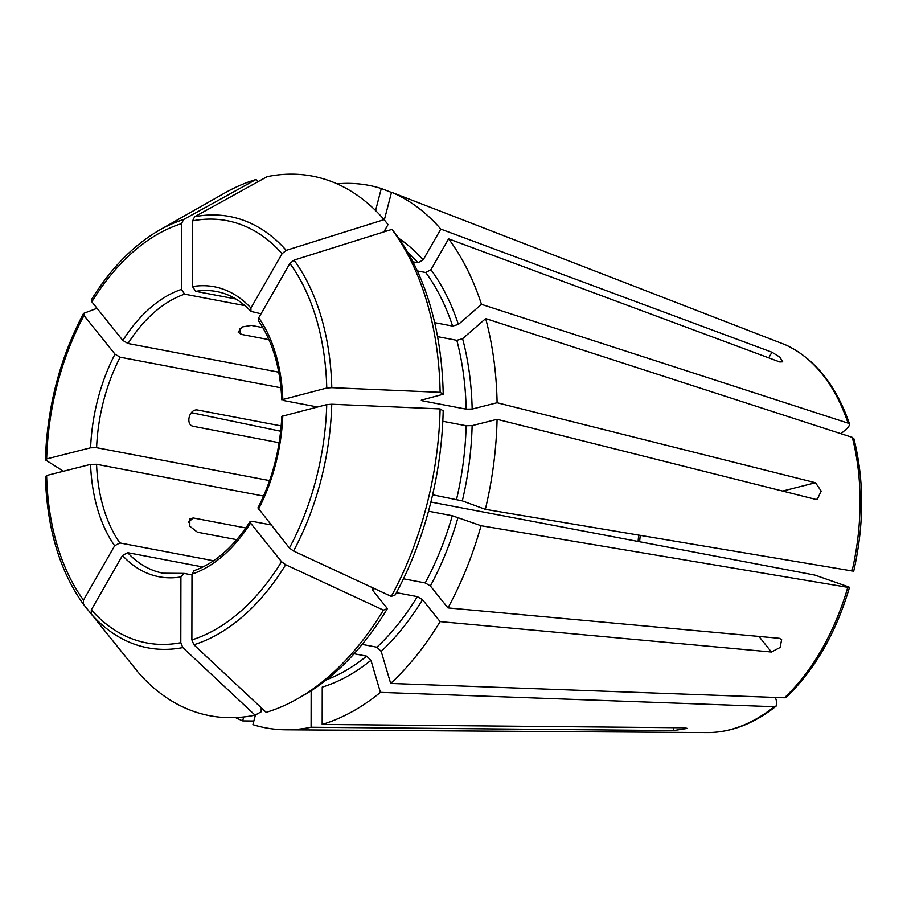 <?xml version="1.0" encoding="UTF-8"?>
<svg xmlns="http://www.w3.org/2000/svg" width="907" height="907" viewBox="0 0 907 907"><rect width="100%" height="100%" fill="white"/><g stroke="black" fill="none" stroke-linecap="round" stroke-linejoin="round"><path stroke-width="1.36" d="M91.051 613.733A928498.53 629630.534 -38.7 0 1 83.387 604.209L83.319 604.119C59.624 570.809 46.971 528.203 45.35 476.277M83.387 604.209L83.501 600.105L114.656 545.765L119.849 542.942L213.564 560.775M45.645 476.64L46.631 475.495L90.575 464.384L96.573 464.293L263.574 496.061M840.993 433.716L848.419 427.242L849.632 424.476L848.068 423.138L481.47 304.333L458.386 324.445L452.604 326.078L434.657 322.654M63.467 471.243A928498.462 203483.432 0.1 0 1 45.679 460.064L45.384 459.668C47.198 407.05 59.873 358.39 83.399 313.686M97.038 308.289A928498.462 341861.463 29.8 0 0 83.898 313.278L83.41 313.675M45.679 460.064L46.665 458.919L90.609 447.797L96.607 447.707L269.606 480.619M83.898 313.278L84 315.534L114.996 354.149L120.166 357.211L280.989 387.799M91.754 299.571L91.856 301.827L122.853 340.454L128.023 343.504L278.766 372.176M258.246 181.581L256.023 179.507A928498.394 686948.501 75.8 0 0 183.554 219.551L181.525 223.655L181.411 289.401L184.631 294.163L244.958 305.636M430.893 502.047L814.849 575.083L848.147 586.727C849.972 587.441 849.848 587.645 847.784 587.339L481.073 525.731L452.276 515.732A233.621 148.601 100.8 0 1 425.202 582.929L430.383 585.979L447.967 607.905L779.283 638.29L781.63 639.594L780.133 647.451L771.426 651.997L758.932 636.431M384.103 219.641A928498.44 629630.466 141.3 0 0 286.227 250.366L282.088 253.688L250.933 308.04A147.603 93.886 -79.2 0 0 192.499 286.589L192.613 220.855L194.631 216.75A928498.394 686948.501 75.8 0 1 267.1 176.695A274.628 174.688 100.8 0 1 384.103 219.641L388.06 224.551L383.842 231.909M775.417 697.438L776.823 702.188L776.075 706.111L774.238 706.7L380.43 692.37L370.94 660.307L366.666 656.135A233.621 148.601 100.8 0 1 326.452 679.797M443.206 394.262L440.133 392.323A274.628 174.688 100.8 0 0 391.926 229.38L395.883 234.289A269.969 171.729 100.8 0 1 443.206 394.262L421.279 400.168M422.254 399.556L422.696 400.871L466.164 409.148L472.162 409.057L497.104 402.742L815.506 482.739L821.175 491.084L817.32 499.247L815.472 499.315L497.081 419.317A276.091 175.618 100.8 0 1 485.347 509.337L462.321 500.891L432.616 494.791M391.926 229.38A928498.462 629630.489 141.3 0 0 294.049 260.105L289.9 263.427L258.744 317.779L258.608 320.919M440.133 392.323A928498.462 203483.432 -179.9 0 0 331.792 387.663L326.769 388.037L281.85 399.772M258.744 317.779A147.603 93.886 -79.2 0 1 282.825 399.159L283.267 400.475L317.439 406.971M391.28 596.409A274.628 174.688 100.8 0 0 440.11 408.91L443.183 410.837A269.969 171.729 100.8 0 1 395.248 594.901L391.28 596.409A928498.462 341861.463 -150.2 0 1 293.539 551.025L289.412 548.009L257.985 507.931M428.501 511.208L452.276 515.732M442.809 421.279L466.141 425.723L472.128 425.632L497.081 419.317M403.479 578.802L425.202 582.929M440.11 408.91A928498.462 203483.432 -179.9 0 0 331.758 404.239L326.747 404.613L281.816 416.336C280.229 449.226 272.281 479.78 257.917 507.943M387.391 608.608L383.423 610.116A274.628 174.688 100.8 0 1 297.632 698.73L303.119 695.612A269.969 171.729 100.8 0 0 387.391 608.608L372.618 590.196L372.199 588.711L374.024 588.394M297.632 698.73A274.628 174.688 100.8 0 1 266.159 712.335A928498.462 686948.546 -104.2 0 1 193.883 644.752L191.876 639.889L191.989 574.142L194.007 570.707M383.423 610.116A928498.406 341861.44 -150.2 0 1 285.682 564.732L281.555 561.716L250.559 523.09L250.151 521.593L251.817 521.264L270.853 524.881M255.082 715.147A928498.462 686948.546 -104.2 0 1 182.806 647.564A219.505 139.621 100.8 0 1 91.21 613.948A928498.462 629630.489 -38.7 0 0 138.079 672.2A274.628 174.688 100.8 0 0 255.082 715.147L261.205 711.768L261.205 707.698M91.21 613.948L91.324 609.844L122.479 555.503L127.66 552.68L202.885 566.988M182.806 647.564L180.799 642.689L180.912 576.943L184.144 573.405L191.989 574.902M192.499 286.589L195.708 291.351L235.888 298.993M250.933 308.04L250.956 311.396L261.046 313.765M239.403 328.708L241.069 334.343L238.178 332.143L241.976 326.996L251.318 325.409L262.826 327.597M241.069 334.343L268.96 339.649M192.091 425.927L193.418 426.415C185.005 424.793 189.268 408.411 197.681 410.032L281.17 425.916M279.107 442.718L192.624 426.188M236.784 539.688L197.477 532.216L189.801 526.23L189.835 518.861L193.259 517.965L245.842 527.976M380.43 692.37A276.091 175.618 100.8 0 1 322.178 724.421L684.513 727.765L687.302 728.412L673.436 730.566L311.101 727.233A276.091 175.618 100.8 0 1 285.852 729.784A276.091 175.618 100.8 0 1 252.906 724.636L255.434 714.954M183.293 573.405L184.144 573.405M311.158 690.737L311.101 727.233M280.66 431.222L191.411 412.662M412.912 261.828L417.934 262.781L423.115 259.958L440.802 229.108L771.959 352.222L779.827 357.12L782.718 361.836L779.771 361.961L448.614 238.847A276.091 175.618 100.8 0 1 481.47 304.333M391.484 192.454L381.303 188.509L375.577 210.526M852.41 570.344C854.235 571.059 854.122 571.263 852.058 570.945L485.347 509.337M848.147 586.727C849.972 587.441 849.848 587.645 847.784 587.339A199.551 126.935 100.8 0 1 784.487 697.766L390.679 683.436L381.189 651.373L376.915 647.201L362.165 644.389M354.104 653.743L366.666 656.135M253.858 721.008L242.679 720.884L243.7 716.949M396.45 592.668L417.345 596.636L422.526 599.686L440.11 621.612A276.091 175.618 100.8 0 1 390.679 683.436M337.053 183.849A276.091 175.618 100.8 0 1 381.303 188.509M417.322 270.921L425.746 272.519L430.927 269.696L448.614 238.847M849.678 424.431C836.107 384.987 814.645 358.424 785.269 344.728L391.529 192.261A276.091 175.618 100.8 0 1 440.802 229.108M391.529 192.261L384.33 219.913M437.548 336.644L456.822 340.318A233.621 148.601 100.8 0 1 466.164 409.148M853.884 438.829L852.285 437.378L485.676 318.584A276.091 175.618 100.8 0 1 497.104 402.742M485.676 318.584L462.604 338.696L456.822 340.318M481.073 525.731A276.091 175.618 100.8 0 1 447.967 607.905M370.94 660.307A237.861 151.299 100.8 0 1 322.246 687.109L322.178 724.421M242.679 720.884A276.091 175.618 100.8 0 1 235.525 717.573M786.471 697.052L784.487 697.766M440.11 621.612L771.426 651.997M183.554 219.551A219.505 139.621 100.8 0 0 159.519 230.083L224.551 193.112A274.628 174.688 100.8 0 1 256.023 179.507M83.501 600.105A214.902 136.696 100.8 0 1 46.631 475.495M90.575 464.384A147.603 93.886 -79.2 0 0 114.656 545.765M46.665 458.919A214.902 136.696 100.8 0 1 84 315.534M114.996 354.149A147.603 93.886 -79.2 0 0 90.609 447.797M91.856 301.827A214.902 136.696 100.8 0 1 181.525 223.655M181.411 289.401A147.603 93.886 -79.2 0 0 122.853 340.454M194.631 216.75A219.505 139.621 100.8 0 1 286.227 250.366M192.613 220.855A214.902 136.696 100.8 0 1 282.088 253.688M422.662 399.454A233.621 148.601 100.8 0 1 422.696 400.871M294.049 260.105A219.505 139.621 100.8 0 1 331.792 387.663M289.9 263.427A214.902 136.696 100.8 0 1 326.769 388.037M466.141 425.723A233.621 148.601 100.8 0 1 456.55 499.338M331.758 404.239A219.505 139.621 100.8 0 1 293.539 551.025M326.747 404.613A214.902 136.696 100.8 0 1 289.412 548.009M258.416 509.383A147.603 93.886 -79.2 0 0 282.803 415.735M638.721 535.107A143.351 91.188 -79.2 0 0 638.097 541.456M373.877 588.371A233.621 148.601 100.8 0 1 372.698 590.298M285.682 564.732A219.505 139.621 100.8 0 1 193.883 644.752M281.555 561.716A214.902 136.696 100.8 0 1 191.876 639.889M191.989 574.142A147.603 93.886 -79.2 0 0 250.559 523.09M180.799 642.689A214.902 136.696 100.8 0 1 91.324 609.844M122.479 555.503A147.603 93.886 -79.2 0 0 180.912 576.943M96.573 464.293A143.351 91.188 -79.2 0 0 119.849 542.942M120.166 357.211A143.351 91.188 -79.2 0 0 96.607 447.707M184.631 294.163A143.351 91.188 -79.2 0 0 128.023 343.504M250.956 311.441C240.774 300.591 229.369 293.959 216.716 291.555A143.351 91.188 -79.2 0 0 195.708 291.351M127.66 552.68A143.351 91.188 -79.2 0 0 163.135 573.213L183.305 573.394M673.436 730.566L673.436 727.663M815.506 482.739L782.616 491.061M188.509 522.115L193.259 517.965M771.959 352.222L768.728 357.857M417.345 596.636A233.621 148.601 100.8 0 1 376.915 647.201M425.746 272.519A233.621 148.601 100.8 0 1 452.604 326.078M430.927 269.696A237.861 151.299 100.8 0 1 458.386 324.445M472.128 425.632A237.861 151.299 100.8 0 1 462.321 500.891M422.526 599.686A237.861 151.299 100.8 0 1 381.189 651.373M407.753 252.384A233.621 148.601 100.8 0 1 417.934 262.781M384.704 230.412A237.861 151.299 100.8 0 1 386.269 231.149M398.853 238.405A237.861 151.299 100.8 0 1 423.115 259.958M462.604 338.696A237.861 151.299 100.8 0 1 472.162 409.057M458.058 517.285A237.861 151.299 100.8 0 1 430.383 585.979M774.238 706.7A199.551 126.935 100.8 0 1 707.313 732.573L285.852 729.784M852.285 437.378A199.551 126.935 100.8 0 1 852.058 570.945M785.099 344.66A199.551 126.935 100.8 0 1 848.068 423.138M159.519 230.083C133.476 245.117 110.733 268.393 91.29 299.922M258.552 320.919C272.576 341.383 280.331 367.686 281.805 399.817M639.605 541.751L640.24 535.368M250.128 521.525C233.666 546.966 214.948 563.349 193.962 570.696M776.075 706.168C753.944 723.707 731.019 732.516 707.313 732.573M849.462 587.464C835.948 632.984 814.962 669.513 786.528 697.052M853.941 438.852C864.269 480.37 864.201 524.416 853.759 570.991"/></g></svg>
